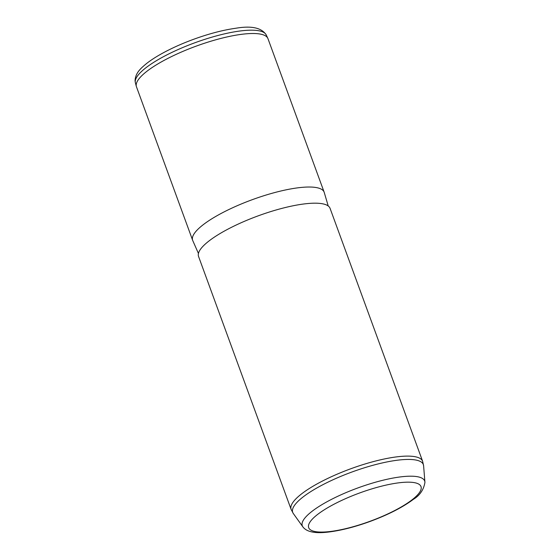 <?xml version="1.0" encoding="UTF-8"?>
<svg xmlns="http://www.w3.org/2000/svg" width="560" height="560" viewBox="0 0 560 560"><rect width="100%" height="100%" fill="white"/><g stroke="black" fill="none" stroke-linecap="round" stroke-linejoin="round"><path stroke-width="0.84" d="M198.443 253.47L192.752 240.569A70.021 17.647 -20.1 0 1 192.64 240.303L136.465 86.786A70.021 17.647 -20.1 0 1 136.339 86.401A70.021 17.647 -20.1 0 1 136.192 85.428A70.021 17.647 -20.1 0 1 197.953 45.493A70.021 17.647 -20.1 0 1 267.813 38.29A70.021 17.647 -20.1 0 1 267.967 38.661L324.149 192.178A70.021 17.647 -20.1 0 1 324.24 192.451L328.223 205.982M192.64 240.303A70.021 17.647 -20.1 0 1 192.374 238.945A70.021 17.647 -20.1 0 1 254.884 198.744A70.021 17.647 -20.1 0 1 324.149 192.178M198.555 256.466A70.021 17.647 -20.1 0 1 198.282 255.108A70.021 17.647 -20.1 0 1 260.799 214.907A70.021 17.647 -20.1 0 1 330.064 208.341L422.618 461.265A70.021 17.647 -20.1 0 0 353.36 467.831A70.021 17.647 -20.1 0 0 290.843 508.032A70.021 17.647 -20.1 0 0 291.116 509.39L198.555 256.466M423.612 465.906A69.566 17.535 159.9 0 0 423.605 465.766A69.566 17.535 159.9 0 0 356.818 470.281A69.566 17.535 159.9 0 0 292.418 511.021A69.566 17.535 -20.1 0 0 293.265 513.457L291.116 509.39M421.232 487.732A59.801 15.071 -20.1 0 1 365.652 522.83A59.801 15.071 -20.1 0 1 308.455 526.512A59.801 15.071 -20.1 0 1 364.035 491.414A59.801 15.071 -20.1 0 1 421.232 487.732M422.618 461.265L423.605 465.766L424.935 482.398C423.682 489.769 419.839 495.411 413.399 499.324C402.647 507.36 388.192 514.738 370.027 521.465C355.705 526.666 342.58 530.096 330.652 531.762C316.036 533.869 306.761 532.21 302.82 526.799A65.163 16.429 -20.1 0 1 302.022 524.51A65.163 16.429 -20.1 0 1 362.355 486.346A65.163 16.429 -20.1 0 1 424.914 482.118A65.163 16.429 -20.1 0 1 424.921 482.251M135.387 82.817L135.065 80.78C135.394 72.534 141.33 67.914 146.678 63.427C150.941 60.095 156.135 56.749 162.253 53.375C171.661 48.209 182.14 43.505 193.697 39.27C209.041 33.698 223.097 30.023 235.858 28.238C251.573 25.557 261.702 27.79 266.231 34.937A69.685 17.563 159.9 0 0 196.707 42.105A69.685 17.563 159.9 0 0 135.233 81.851A69.685 17.563 159.9 0 0 135.387 82.817L136.339 86.401M302.82 526.799L293.265 513.457M266.231 34.937L267.813 38.29"/></g></svg>
